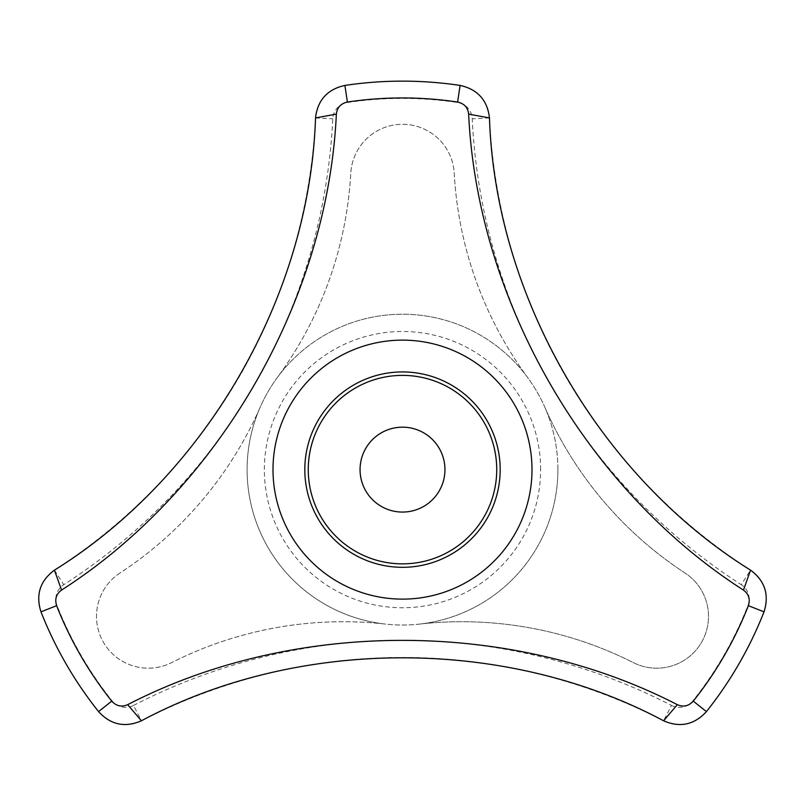 <?xml version="1.0" encoding="UTF-8"?>
<svg xmlns="http://www.w3.org/2000/svg" width="805" height="805" viewBox="0 0 805 805"><rect width="100%" height="100%" fill="white"/><g stroke="black" fill="none" stroke-linecap="round" stroke-linejoin="round"><path stroke-width="0.6" stroke-dasharray="4.03 3.02" d="M540.628 469.627A138.128 138.128 0 0 0 333.431 350.004A138.128 138.128 0 0 0 333.431 589.25A138.128 138.128 0 0 0 540.628 469.627M444.954 469.627A42.454 42.454 0 0 0 381.278 432.859A42.454 42.454 0 0 0 381.278 506.385A42.454 42.454 0 0 0 444.954 469.627M119.955 573.029A51.802 51.802 0 0 0 103.443 642.289A51.802 51.802 0 0 0 171.676 662.606A379.859 379.859 0 0 1 385.263 624.066A155.395 155.395 0 0 1 260.136 407.33A379.859 379.859 0 0 1 119.955 573.029A51.802 51.802 0 0 0 103.443 642.289A51.802 51.802 0 0 0 171.676 662.606A379.859 379.859 0 0 1 385.263 624.066A155.395 155.395 0 0 0 419.737 624.066A379.859 379.859 0 0 1 633.324 662.606A51.802 51.802 0 0 0 701.558 642.289A51.802 51.802 0 0 0 685.045 573.029A379.859 379.859 0 0 1 544.864 407.33A155.395 155.395 0 0 0 527.627 377.475A379.859 379.859 0 0 1 454.221 173.236A51.802 51.802 0 0 0 402.5 124.302A51.802 51.802 0 0 0 350.779 173.236A379.859 379.859 0 0 1 277.373 377.475A155.395 155.395 0 0 0 260.136 407.33A379.859 379.859 0 0 1 119.955 573.029M133.499 705.442A587.056 587.056 0 0 1 671.501 705.442L663.582 720.787A34.535 34.535 0 0 0 706.428 711.61A388.493 388.493 0 0 0 764.026 611.84A34.535 34.535 0 0 0 750.562 570.151L741.224 584.672A587.056 587.056 0 0 1 472.223 118.758A17.267 17.267 0 0 0 457.542 102.507A371.226 371.226 0 0 0 347.458 102.507A17.267 17.267 0 0 0 332.777 118.758A587.056 587.056 0 0 1 63.776 584.672A17.267 17.267 0 0 0 57.044 605.521A371.226 371.226 0 0 0 112.086 700.853A17.267 17.267 0 0 0 133.499 705.442L141.418 720.787A34.535 34.535 0 0 1 98.572 711.61A388.493 388.493 0 0 1 40.974 611.84A34.535 34.535 0 0 1 54.438 570.151A569.789 569.789 0 0 0 315.53 117.933L332.777 118.758M557.895 469.627A155.395 155.395 0 0 0 324.797 335.051A155.395 155.395 0 0 0 324.797 604.203A155.395 155.395 0 0 0 557.895 469.627A155.395 155.395 0 0 1 419.737 624.066A379.859 379.859 0 0 1 633.324 662.606A51.802 51.802 0 0 0 701.558 642.289A51.802 51.802 0 0 0 685.045 573.029A379.859 379.859 0 0 1 544.864 407.33A155.395 155.395 0 0 1 557.895 469.627M750.562 570.151A569.789 569.789 0 0 1 489.47 117.933A34.535 34.535 0 0 0 460.098 85.431A388.493 388.493 0 0 0 344.902 85.431A34.535 34.535 0 0 0 315.53 117.933M663.582 720.787A569.789 569.789 0 0 0 141.418 720.787M671.501 705.442A17.267 17.267 0 0 0 692.914 700.853A371.226 371.226 0 0 0 747.956 605.521A17.267 17.267 0 0 0 741.224 584.672M277.373 377.475A155.395 155.395 0 0 1 527.627 377.475A379.859 379.859 0 0 1 454.221 173.236A51.802 51.802 0 0 0 402.5 124.302A51.802 51.802 0 0 0 350.779 173.236A379.859 379.859 0 0 1 277.373 377.475M57.044 605.521L40.974 611.84M54.438 570.151L63.776 584.672M112.086 700.853L98.572 711.61M747.956 605.521L764.026 611.84M692.914 700.853L706.428 711.61M489.47 117.933L472.223 118.758M460.098 85.431L457.542 102.507M344.902 85.431L347.458 102.507"/><path stroke-width="1.21" d="M308.265 469.627A94.235 94.235 0 0 1 402.5 375.382A94.235 94.235 0 0 1 496.735 469.627A94.235 94.235 0 0 1 402.5 563.862A94.235 94.235 0 0 1 308.265 469.627M750.562 570.151C764.921 580.818 769.409 594.714 764.026 611.84A388.493 388.493 0 0 1 706.428 711.61C694.292 724.832 680.014 727.891 663.582 720.787L677.317 704.667C683.375 707.303 688.688 706.126 693.266 701.135A371.679 371.679 0 0 0 748.378 605.682C750.411 599.242 748.771 594.04 743.458 590.095C586.221 489.349 477.405 300.597 468.641 114.109L489.47 117.933C495.246 295.858 599.373 476.218 750.562 570.151L743.458 590.095M663.582 720.787C506.607 636.825 298.353 636.825 141.418 720.787C124.986 727.891 110.708 724.832 98.572 711.61A388.493 388.493 0 0 1 40.974 611.84C35.581 594.724 40.079 580.828 54.438 570.151C205.647 476.188 309.774 295.827 315.53 117.933C317.593 100.152 327.383 89.315 344.902 85.431A388.493 388.493 0 0 1 460.098 85.431C477.617 89.315 487.407 100.152 489.47 117.933M444.954 469.627A42.454 42.454 0 0 0 381.278 432.859A42.454 42.454 0 0 0 381.278 506.385A42.454 42.454 0 0 0 444.954 469.627M468.641 114.109C467.896 107.548 464.223 103.523 457.612 102.054A371.679 371.679 0 0 0 347.388 102.054L344.902 85.431M347.388 102.054C340.797 103.513 337.114 107.528 336.359 114.109L315.53 117.933M336.359 114.109C327.695 300.597 218.678 489.319 61.542 590.095L54.438 570.151M141.418 720.787L127.683 704.667C293.553 618.874 511.427 619.015 677.317 704.667M706.428 711.61L693.266 701.135M764.026 611.84L748.378 605.682M457.612 102.054L460.098 85.431M496.735 469.627A94.235 94.235 0 0 0 355.377 388.01A94.235 94.235 0 0 0 355.377 551.234A94.235 94.235 0 0 0 496.735 469.627M531.994 469.627A129.494 129.494 0 0 0 380.614 341.994A129.494 129.494 0 0 0 280.402 512.765A129.494 129.494 0 0 0 531.994 469.627M61.542 590.095C56.229 594.03 54.589 599.222 56.622 605.682A371.679 371.679 0 0 0 111.734 701.135C116.292 706.116 121.615 707.293 127.683 704.667M98.572 711.61L111.734 701.135M56.622 605.682L40.974 611.84M304.813 469.627A97.687 97.687 0 0 1 451.343 385.021A97.687 97.687 0 0 1 451.343 554.222A97.687 97.687 0 0 1 304.813 469.627"/></g></svg>

